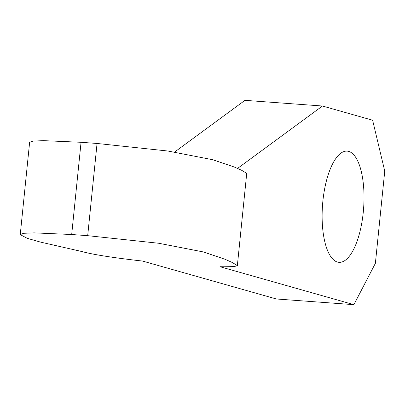 <?xml version="1.0" encoding="UTF-8"?>
<svg xmlns="http://www.w3.org/2000/svg" width="405" height="405" viewBox="0 0 405 405"><rect width="100%" height="100%" fill="white"/><g stroke="black" fill="none" stroke-linecap="round" stroke-linejoin="round"><path stroke-width="0.61" d="M322.886 201.007A55.753 20.604 94.2 0 0 338.995 262.329A55.753 20.604 94.2 0 0 363.25 212.443A55.753 20.604 94.2 0 0 347.141 151.121A55.753 20.604 94.2 0 0 322.886 201.007M174.641 152.032L244.964 100.339L322.466 106.014L237.538 168.445M322.466 106.014L372.615 120.229L384.75 171.102L375.384 263.321L353.884 304.661L276.382 298.986L142.449 261.028A97.883 6.9 -174.2 0 1 137.29 260.471C110.56 257.337 92.077 254.355 81.845 251.525L40.682 242.139L27.226 238.322L20.25 234.622L23.586 233.3L34.121 232.865L71.69 234.51L87.693 235.68L97.058 143.466L81.056 142.292L71.69 234.51M353.884 304.661L219.95 266.703A97.883 6.9 -174.2 0 0 223.403 266.779L234.282 266.606L237.36 265.574L232.232 262.481L224.891 259.22L203.295 251.93L158.598 243.243L87.693 235.68M20.25 234.622L29.616 142.403L32.952 141.087L43.487 140.651L81.056 142.292M237.36 265.574L246.726 173.355L241.603 170.267L234.257 167.002L212.66 159.717L167.964 151.03L97.058 143.466"/></g></svg>
